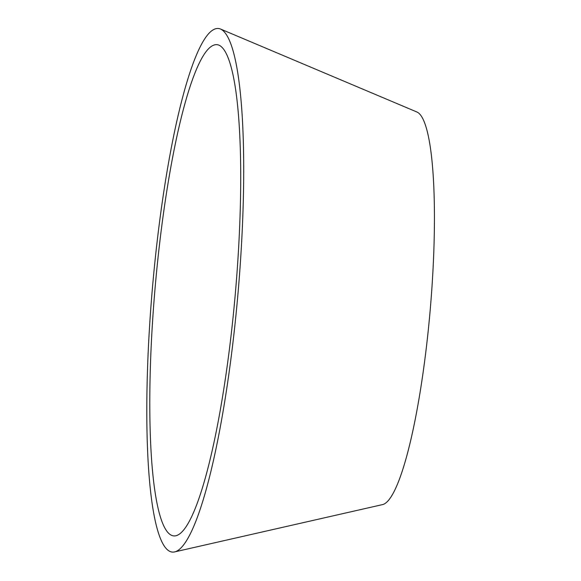 <?xml version="1.0" encoding="UTF-8"?>
<svg xmlns="http://www.w3.org/2000/svg" width="581" height="581" viewBox="0 0 581 581"><rect width="100%" height="100%" fill="white"/><g stroke="black" fill="none" stroke-linecap="round" stroke-linejoin="round"><path stroke-width="0.87" d="M212.806 45.558A246.591 40.205 95 0 1 219.008 45.187A246.591 40.205 95 0 1 235.305 293.833A246.591 40.205 95 0 1 175.716 535.784A246.591 40.205 95 0 1 153.667 305.57A246.591 40.205 95 0 1 212.806 45.558M213.961 29.435A262.83 42.849 95 0 1 220.569 29.05A262.83 42.849 95 0 1 237.941 294.066A262.83 42.849 95 0 1 174.423 551.95A262.83 42.849 95 0 1 150.929 306.572A262.83 42.849 95 0 1 213.961 29.435M220.569 29.05L417.064 112.068A197.315 32.173 95 0 1 430.107 311.031A197.315 32.173 95 0 1 382.421 504.628L174.423 551.95"/></g></svg>
